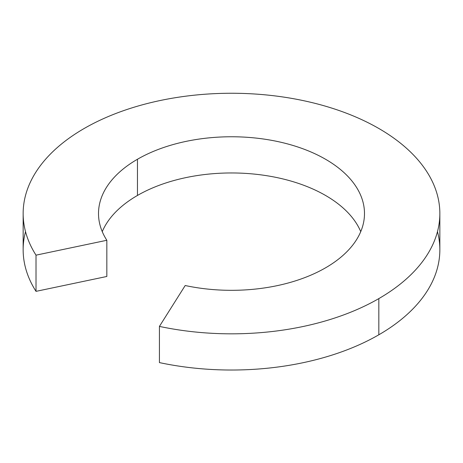 <?xml version="1.0" encoding="UTF-8"?>
<svg xmlns="http://www.w3.org/2000/svg" width="463" height="463" viewBox="0 0 463 463"><rect width="100%" height="100%" fill="white"/><g stroke="black" fill="none" stroke-linecap="round" stroke-linejoin="round"><path stroke-width="0.69" d="M23.15 213.541L23.15 249.736A208.35 120.287 0 0 0 36.016 291.354L36.016 255.159L106.831 240.28A132.991 76.783 180 0 1 137.465 159.249L137.465 195.45A132.991 76.783 180 0 1 267.452 175.818A132.991 76.783 180 0 1 360.741 231.639A132.991 76.783 0 0 0 267.452 175.818A132.991 76.783 0 0 0 137.465 195.45A132.991 76.783 0 0 0 102.259 231.639A132.991 76.783 180 0 1 137.465 195.45L137.465 159.249A132.991 76.783 0 0 0 98.509 213.541A132.991 76.783 0 0 0 106.831 240.28L106.831 276.475L106.831 240.28L36.016 255.159A208.35 120.287 180 0 1 23.15 213.541A208.35 120.287 180 0 1 84.173 128.488A208.35 120.287 180 0 1 311.234 102.41A208.35 120.287 180 0 1 439.85 213.541A208.35 120.287 180 0 1 378.827 298.6L378.827 334.795A208.35 120.287 0 0 0 439.85 249.736L439.85 213.541M185.194 285.521A132.991 76.783 0 0 0 325.535 267.834A132.991 76.783 180 0 1 185.194 285.521L159.422 326.403L185.194 285.521M437.477 231.639A208.35 120.287 180 0 1 378.827 334.795A208.35 120.287 180 0 1 159.422 362.598A208.35 120.287 0 0 0 378.827 334.795L378.827 298.6A208.35 120.287 180 0 1 159.422 326.403L159.422 362.598L159.422 326.403A208.35 120.287 0 0 0 378.827 298.6A208.35 120.287 0 0 0 378.827 128.488A208.35 120.287 0 0 0 84.173 128.488A208.35 120.287 0 0 0 36.016 255.159L36.016 291.354L106.831 276.475L36.016 291.354A208.35 120.287 180 0 1 25.523 231.639M137.465 159.249A132.991 76.783 180 0 1 325.535 159.249A132.991 76.783 180 0 1 325.535 267.834A132.991 76.783 0 0 0 364.491 213.541A132.991 76.783 0 0 0 282.395 142.61A132.991 76.783 0 0 0 137.465 159.249"/></g></svg>
